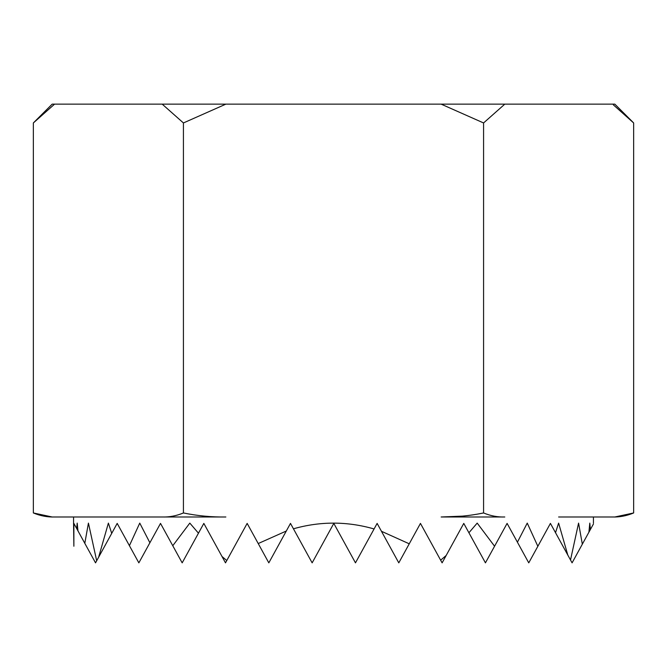 <?xml version="1.0" encoding="UTF-8"?>
<svg xmlns="http://www.w3.org/2000/svg" width="667" height="667" viewBox="0 0 667 667"><rect width="100%" height="100%" fill="white"/><g stroke="black" fill="none" stroke-linecap="round" stroke-linejoin="round"><path stroke-width="1" d="M504.794 104.144L483.575 122.953L441.145 104.144L614.841 104.144L633.65 122.953L613.348 104.852M633.65 122.953L633.65 512.956C626.613 515.874 619.543 517.217 612.431 516.983C619.518 517.225 626.588 515.883 633.65 512.956L614.841 516.983L558.612 516.983M98.641 557.187L111.714 533.383L108.388 523.103L98.641 557.187L96.682 560.764L88.428 523.103L84.809 543.33L95.531 562.856L98.641 557.187L96.682 560.764M138.853 562.856L149.892 542.755L139.753 523.103L129.415 545.673L138.853 562.856M182.174 562.856L203.835 523.403L198.466 533.191L189.812 523.103L172.77 545.723L182.174 562.856M222.011 556.503L225.496 562.856L226.772 560.538L222.011 556.503L203.835 523.403L198.466 533.191M293.447 528.798L312.148 562.856L333.808 523.403L355.469 562.856L374.087 528.956C347.207 521.235 320.327 521.185 293.447 528.798L290.487 523.403L286.293 531.032L290.487 523.403M440.654 560.197L442.113 562.856L446.173 555.469L440.654 560.197L420.452 523.403L409.246 543.805L381.457 531.291L398.791 562.856L409.246 543.805M446.173 555.469L463.773 523.403L485.434 562.856L494.572 546.223L477.188 523.103L468.909 532.766L463.773 523.403L468.909 532.766M517.417 542.196L528.756 562.856L537.852 546.298L527.247 523.103L517.417 542.196L507.095 523.403L494.572 546.223M570.51 559.988L572.086 562.856L582.333 544.18L578.572 523.103L570.51 559.988L567.809 555.077L558.612 523.103L555.519 532.683L567.809 555.077M377.13 523.403L381.457 531.291L377.13 523.403L374.087 528.956M589.803 523.103L588.911 532.199L590.37 529.548L589.803 523.103M77.947 530.832L77.197 523.103L76.713 528.581L84.809 543.33M593.438 523.103L593.438 516.983M73.87 546.24L73.562 523.103L73.87 546.24L73.87 523.403L76.713 528.581M33.35 122.953L52.159 104.144L54.569 104.144L33.35 122.953L33.35 512.956L52.159 516.983L54.569 516.983C47.482 517.225 40.412 515.883 33.35 512.956M162.206 104.144L225.855 104.144L183.425 122.953L162.206 104.144L54.569 104.144M441.145 104.144L225.855 104.144M108.388 516.983L162.206 516.983C169.293 517.225 176.363 515.883 183.425 512.956C176.388 515.874 169.318 517.217 162.206 516.983L54.569 516.983M441.145 516.983L504.794 516.983C497.707 517.225 490.637 515.883 483.575 512.956C469.651 515.841 455.503 517.183 441.145 516.983L462.406 516.133M162.206 516.983L225.855 516.983C211.572 517.192 197.432 515.849 183.425 512.956L183.425 122.953M483.575 122.953L483.575 512.956M129.415 545.673L117.192 523.403L111.714 533.383M172.77 545.723L160.514 523.403L149.892 542.755M258.221 543.547L268.818 562.856L286.293 531.032L258.221 543.547L247.157 523.403L226.772 560.538M555.519 532.683L550.417 523.403L537.852 546.298M588.911 532.199L582.333 544.18M593.438 523.962L590.37 529.548M73.562 516.983L73.562 523.103"/></g></svg>
